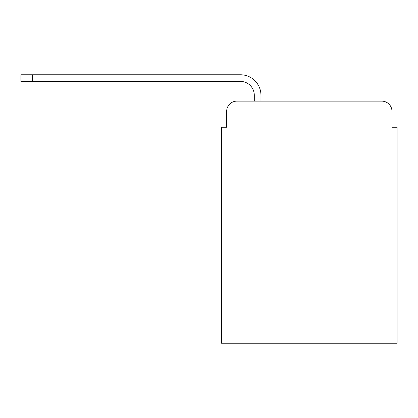 <?xml version="1.0" encoding="UTF-8"?>
<svg xmlns="http://www.w3.org/2000/svg" width="418" height="418" viewBox="0 0 418 418"><rect width="100%" height="100%" fill="white"/><g stroke="black" fill="none" stroke-linecap="round" stroke-linejoin="round"><path stroke-width="0.63" d="M226.66 111.366L226.66 127.234L226.66 111.366A10.236 10.236 0 0 1 236.896 101.13L254.296 101.13L254.296 95.247A13.82 13.82 0 0 0 240.475 81.426L20.9 81.426L20.9 74.77L240.475 74.77A20.472 20.472 0 0 1 260.952 95.247L260.952 101.13L269.396 101.13M397.1 229.09L221.54 229.09L221.54 343.23L397.1 343.23L397.1 127.234L391.979 127.234L391.979 111.366A10.236 10.236 0 0 0 381.744 101.13L236.896 101.13M221.54 229.09L221.54 127.234L226.66 127.234M349.244 101.13L381.744 101.13M391.979 127.234L391.979 111.366M254.296 95.247A13.82 13.82 0 0 0 240.475 81.426A13.82 13.82 0 0 1 254.296 95.247A13.82 13.82 0 0 0 240.475 81.426A13.82 13.82 0 0 1 254.296 95.247A13.82 13.82 0 0 0 240.475 81.426A13.82 13.82 0 0 1 254.296 95.247A13.82 13.82 0 0 0 240.475 81.426A13.82 13.82 0 0 1 254.296 95.247A13.82 13.82 0 0 0 240.475 81.426A13.82 13.82 0 0 1 254.296 95.247A13.82 13.82 0 0 0 240.475 81.426A13.82 13.82 0 0 1 254.296 95.247A13.82 13.82 0 0 0 240.475 81.426A13.82 13.82 0 0 1 254.296 95.247A13.82 13.82 0 0 0 240.475 81.426A13.82 13.82 0 0 1 254.296 95.247M32.416 74.77L240.475 74.77L32.416 74.77L240.475 74.77L32.416 74.77L240.475 74.77L32.416 74.77L240.475 74.77L32.416 74.77L240.475 74.77L32.416 74.77L240.475 74.77L32.416 74.77L240.475 74.77L32.416 74.77L240.475 74.77L32.416 74.77L32.416 81.426"/></g></svg>

